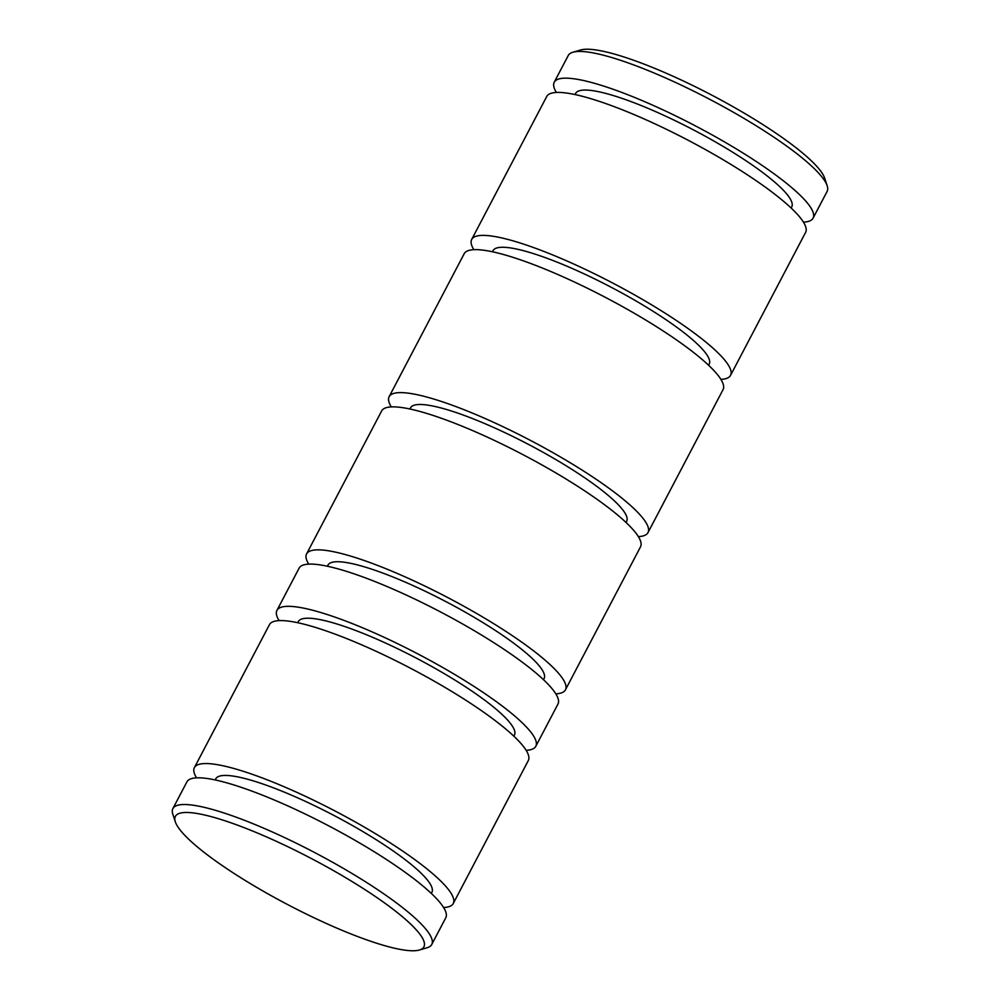 <?xml version="1.0" encoding="UTF-8"?>
<svg xmlns="http://www.w3.org/2000/svg" width="1000" height="1000" viewBox="0 0 1000 1000"><rect width="100%" height="100%" fill="white"/><g stroke="black" fill="none" stroke-linecap="round" stroke-linejoin="round"><path stroke-width="1.5" d="M565.45 689.812L640.512 546.838A146.188 26.975 -152.3 0 0 576.9 485.8A146.188 26.975 -152.3 0 0 437.025 416.75A146.188 26.975 -152.3 0 0 381.662 410.938L306.588 553.913A146.188 26.975 27.7 0 1 361.962 559.738A146.188 26.975 27.7 0 1 501.838 628.787A146.188 26.975 27.7 0 1 565.45 689.812A146.188 26.975 27.7 0 1 555.812 693.85M308.738 564.125A146.188 26.975 27.7 0 1 306.588 553.913M626.062 522.487L626.638 521.375A122.062 22.525 -152.3 0 0 573.525 470.412A122.062 22.525 -152.3 0 0 456.725 412.75A122.062 22.525 -152.3 0 0 410.487 407.9L409.913 409M327.362 566.237L327.95 565.125A122.062 22.525 27.7 0 1 374.175 569.987A122.062 22.525 27.7 0 1 490.975 627.638A122.062 22.525 27.7 0 1 544.087 678.6L543.513 679.712M638.362 536.613A146.188 26.975 -152.3 0 0 648 532.587L723.062 389.613A146.188 26.975 -152.3 0 0 659.45 328.575A146.188 26.975 -152.3 0 0 519.575 259.525A146.188 26.975 -152.3 0 0 464.2 253.7L389.137 396.688A146.188 26.975 -152.3 0 0 391.287 406.9M648 532.587A146.188 26.975 -152.3 0 0 584.388 471.55A146.188 26.975 -152.3 0 0 444.5 402.5A146.188 26.975 -152.3 0 0 389.137 396.688M279.088 620.612A146.188 26.975 27.7 0 1 276.938 610.388L299.113 568.162A146.188 26.975 27.7 0 1 354.475 573.975A146.188 26.975 27.7 0 1 494.35 643.025A146.188 26.975 27.7 0 1 557.975 704.062L535.8 746.3A146.188 26.975 27.7 0 1 526.163 750.325M276.938 610.388A146.188 26.975 27.7 0 1 332.3 616.213A146.188 26.975 27.7 0 1 472.188 685.263A146.188 26.975 27.7 0 1 535.8 746.3M708.6 365.25L709.188 364.15A122.062 22.525 -152.3 0 0 656.075 313.188A122.062 22.525 -152.3 0 0 539.275 255.525A122.062 22.525 -152.3 0 0 493.038 250.662L492.463 251.775M297.712 622.712L298.288 621.6A122.062 22.525 27.7 0 1 344.525 626.462A122.062 22.525 27.7 0 1 461.325 684.125A122.062 22.525 27.7 0 1 514.438 735.088L513.862 736.188M720.913 379.387A146.188 26.975 -152.3 0 0 730.537 375.363L805.612 232.375A146.188 26.975 -152.3 0 0 742 171.35A146.188 26.975 -152.3 0 0 602.112 102.3A146.188 26.975 -152.3 0 0 546.75 96.475L471.688 239.45A146.188 26.975 -152.3 0 0 473.837 249.675M730.537 375.363A146.188 26.975 -152.3 0 0 666.925 314.325A146.188 26.975 -152.3 0 0 527.05 245.275A146.188 26.975 -152.3 0 0 471.688 239.45M196.55 777.837A146.188 26.975 27.7 0 1 194.387 767.625L269.462 624.637A146.188 26.975 27.7 0 1 324.825 630.462A146.188 26.975 27.7 0 1 464.7 699.513A146.188 26.975 27.7 0 1 528.312 760.55L453.25 903.525A146.188 26.975 27.7 0 1 443.612 907.55M194.387 767.625A146.188 26.975 27.7 0 1 249.762 773.438A146.188 26.975 27.7 0 1 389.637 842.487A146.188 26.975 27.7 0 1 453.25 903.525M791.15 208.025L791.737 206.925A122.062 22.525 -152.3 0 0 738.612 155.95A122.062 22.525 -152.3 0 0 621.812 98.3A122.062 22.525 -152.3 0 0 575.588 93.438L575 94.55M215.162 779.938L215.75 778.838A122.062 22.525 27.7 0 1 261.975 783.688A122.062 22.525 27.7 0 1 378.775 841.35A122.062 22.525 27.7 0 1 431.887 892.312L431.312 893.425M803.45 222.162A146.188 26.975 -152.3 0 0 813.088 218.137L827.113 191.412A146.188 26.975 -152.3 0 0 827.163 185.725A146.188 26.975 -152.3 0 0 623.625 61.337A146.188 26.975 -152.3 0 0 572.913 52.237A146.188 26.975 -152.3 0 0 568.25 55.512L554.225 82.225A146.188 26.975 -152.3 0 0 556.388 92.45M813.088 218.137A146.188 26.975 -152.3 0 0 749.475 157.1A146.188 26.975 -152.3 0 0 609.6 88.05A146.188 26.975 -152.3 0 0 554.225 82.225M175.338 821.85L172.838 814.275A146.188 26.975 27.7 0 1 172.887 808.587L186.912 781.862A146.188 26.975 27.7 0 1 242.275 787.688A146.188 26.975 27.7 0 1 382.15 856.737A146.188 26.975 27.7 0 1 445.775 917.775L431.75 944.488A146.188 26.975 27.7 0 1 427.088 947.763L419.425 950A140.338 25.888 27.7 0 1 370.737 941.275A140.338 25.888 27.7 0 1 175.338 821.85A140.338 25.888 27.7 0 1 228.55 821.975A140.338 25.888 27.7 0 1 372.7 894.725A140.338 25.888 27.7 0 1 419.425 950M172.887 808.587A146.188 26.975 27.7 0 1 228.25 814.4A146.188 26.975 27.7 0 1 368.125 883.45A146.188 26.975 27.7 0 1 431.75 944.488M827.163 185.725L824.663 178.15A140.338 25.888 -152.3 0 0 629.263 58.725A140.338 25.888 -152.3 0 0 580.575 50L572.913 52.237"/></g></svg>

